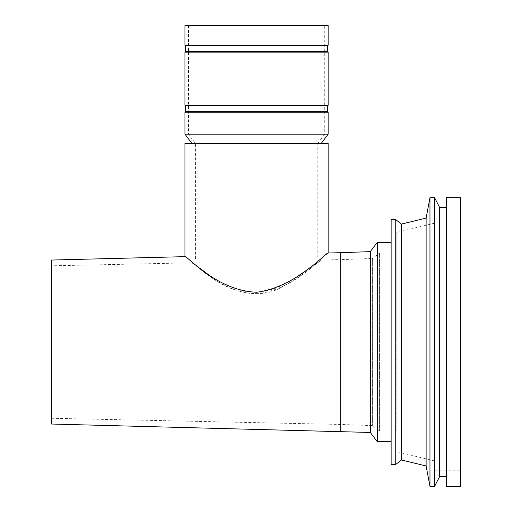 <?xml version="1.0" encoding="UTF-8"?>
<svg xmlns="http://www.w3.org/2000/svg" width="512" height="512" viewBox="0 0 512 512"><rect width="100%" height="100%" fill="white"/><g stroke="black" fill="none" stroke-linecap="round" stroke-linejoin="round"><path stroke-width="0.38" stroke-dasharray="2.56 1.92" d="M184.973 112.218L328.179 112.218M184.973 134.157L328.179 134.157M184.973 52.16L328.179 52.16M328.179 105.286L184.973 105.286M321.248 258.886L191.904 258.886L321.248 258.886L321.248 260.038C320.192 258.592 292.339 290.387 256.109 293.92C220.064 292.371 192.877 261.235 191.904 262.81L211.878 277.53C227.782 290.573 260.051 301.35 282.829 286.394C304.422 275.04 321.037 259.795 321.248 260.038L340.307 259.629L340.307 424.448L340.307 259.629L372.397 258.483L372.397 425.594L372.397 258.483L379.571 253.101L379.571 430.976L379.571 253.101L396.845 253.101L396.845 430.976L396.845 253.101M51.584 342.042L51.584 265.811L51.584 342.042M51.584 424.038L51.584 260.045M340.307 431.379L340.307 252.698M328.179 253.005C327.955 252.736 309.139 270.298 285.325 283.443C272.499 291.149 258.323 293.664 242.79 290.97C228.358 286.586 216.32 280.64 206.682 273.126L184.973 256.653M396.845 342.042L396.845 232.326L396.845 342.042M435.008 342.042L435.008 213.85L435.008 342.042M460.416 342.042L460.416 213.85L460.416 342.042M460.416 486.4L460.416 197.677M446.554 486.4L446.554 197.677M446.554 342.042L446.554 207.488L446.554 342.042M439.629 476.589L439.629 207.488M434.586 486.4L434.586 197.677M429.965 486.4L429.965 197.677M426.118 465.971L426.118 218.106M401.427 459.994L401.427 224.083M395.744 464.454L395.744 219.622M391.123 464.454L391.123 219.622M391.123 342.042L391.123 242.381L391.123 342.042M377.261 441.696L377.261 242.381M370.33 432.454L370.33 251.629M321.248 143.398L191.904 143.398L321.248 143.398M184.973 143.398L328.179 143.398M317.786 258.886L195.366 258.886L317.786 258.886L317.786 143.398L195.366 143.398L317.786 143.398L324.717 134.157L188.442 134.157L324.717 134.157L324.717 25.6L188.442 25.6L324.717 25.6M184.973 25.6L328.179 25.6M328.179 45.235L184.973 45.235M185.67 51.584L327.488 51.584M185.67 45.811L327.488 45.811M185.67 111.642L327.488 111.642M185.67 105.862L327.488 105.862M191.904 258.886L191.904 262.81L51.584 265.811M51.584 418.266L340.307 424.448L372.397 425.594L379.571 430.976L396.845 430.976M396.845 451.75L435.008 460.992M396.845 232.326L435.008 223.085M435.008 470.234L460.416 470.234M435.008 213.85L460.416 213.85M188.442 25.6L188.442 134.157L195.366 143.398L195.366 258.886"/><path stroke-width="0.77" d="M328.179 112.218L184.973 112.218L184.973 134.157L328.179 134.157L328.179 112.218L327.488 111.642L185.67 111.642L184.973 112.218M328.179 52.16L184.973 52.16L184.973 105.286L328.179 105.286L328.179 52.16L327.488 51.584L185.67 51.584L184.973 52.16M184.973 256.653C186.189 254.72 216.448 290.963 256.774 292.243C296.55 287.027 326.803 251.501 328.179 253.005L328.179 143.398L184.973 143.398L184.973 256.653L51.584 260.045L51.584 424.038L370.33 432.454L377.261 441.696L391.123 441.696M328.179 253.005L340.307 252.698L340.307 431.379M460.416 342.042L460.416 486.4L446.554 486.4L446.554 197.677L460.416 197.677L460.416 342.042M446.554 207.488L439.629 207.488L439.629 476.589L446.554 476.589M439.629 207.488L434.586 197.677L434.586 486.4L439.629 476.589M426.118 218.106L426.118 465.971L401.427 459.994L401.427 224.083L426.118 218.106L429.965 197.677L429.965 486.4L434.586 486.4M401.427 224.083L395.744 219.622L395.744 464.454L401.427 459.994M395.744 219.622L391.123 219.622L391.123 464.454L395.744 464.454M340.307 252.698L370.33 251.629L377.261 242.381L377.261 441.696M370.33 251.629L370.33 432.454M328.179 25.6L184.973 25.6L184.973 45.235L328.179 45.235L328.179 25.6M321.248 143.398L328.179 134.157M328.179 45.235L327.488 45.811L185.67 45.811L184.973 45.235M327.488 45.811L327.488 51.584M328.179 105.286L327.488 105.862L185.67 105.862L184.973 105.286M327.488 105.862L327.488 111.642M429.965 197.677L434.586 197.677M426.118 465.971L429.965 486.4M377.261 242.381L391.123 242.381M191.904 143.398L184.973 134.157M185.67 45.811L185.67 51.584M185.67 105.862L185.67 111.642"/></g></svg>
